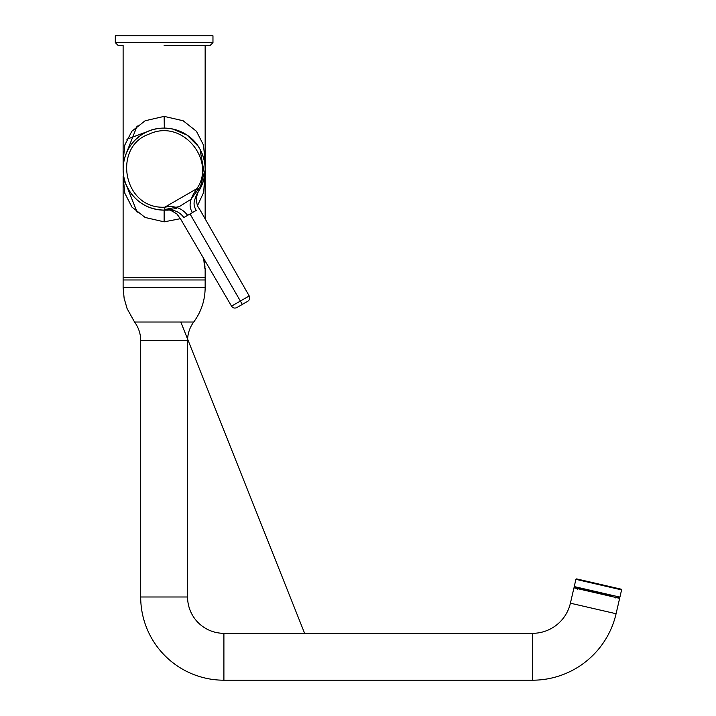 <?xml version="1.0" encoding="UTF-8"?>
<svg xmlns="http://www.w3.org/2000/svg" width="716" height="716" viewBox="0 0 716 716"><rect width="100%" height="100%" fill="white"/><g stroke="black" fill="none" stroke-linecap="round" stroke-linejoin="round"><path stroke-width="1.07" d="M129.247 190.689A41.018 41.018 0 0 0 163.839 210.137A41.018 41.018 0 0 1 130.294 192.291L126.848 186.214M180.414 218.684L164.134 221.853L164.134 210.137L165.199 210.119A41.018 41.018 0 0 1 165.083 210.119L164.823 210.128C149.035 209.851 136.971 203.013 128.611 189.624C117.164 170.927 124.36 144.059 143.621 133.588C162.326 122.141 189.185 129.336 199.657 148.606C207.076 162.541 206.96 176.404 199.308 190.214L199.316 190.205M172.52 128.961L187.055 135.1L198.198 146.27L199.657 148.606M157.52 128.629L158.326 128.504M123.304 173.057L123.179 171.33M124.763 157.601L125.166 156.303M131.869 143.782L132.379 143.146M200.104 149.393L201.133 151.398A41.018 41.018 0 0 1 199.871 189.248A41.018 41.018 0 0 0 205.152 169.11L205.125 170.703M242.321 304.416C235.26 308.489 235.287 308.48 242.375 304.381C249.356 300.353 249.338 300.362 242.321 304.416C235.26 308.489 235.287 308.48 242.375 304.381C249.356 300.353 249.338 300.362 242.321 304.416L240.379 301.06C251.746 294.491 251.772 294.464 240.46 300.98C251.772 294.464 251.746 294.491 240.379 301.06L190.035 213.968L183.86 217.53C179.439 211.524 173.093 209.054 164.823 210.128L164.769 207.201C122.713 209.341 112.627 146.601 148.874 134.214C182.822 117.943 216.492 161.172 196.802 188.711L199.308 190.214C197.213 193.043 195.593 196.596 194.448 200.865C193.589 203.666 194.17 206.852 196.202 210.406L194.877 211.175M236.862 307.567C234.696 308.551 232.924 308.077 231.528 306.153L180.781 219.311L176.906 213.994C171.777 210.71 168.895 209.43 168.251 210.155L164.823 210.128A41.018 41.018 0 0 0 165.02 210.128M187.637 215.355C182.061 208.052 174.436 205.331 164.769 207.201L196.802 188.711C193.982 193.615 193.159 193.526 190.868 200.176C189.471 204.615 190 208.759 192.434 212.589L190.035 213.968M240.379 301.06C228.977 307.629 228.977 307.62 240.361 301.033C228.977 307.62 228.977 307.629 240.379 301.06M127.842 188.227A41.018 41.018 0 0 1 140.542 135.557M146.869 131.905A41.018 41.018 0 0 1 198.815 147.219M200.408 149.957L200.274 149.707A41.018 41.018 0 0 1 205.152 169.11L205.152 169.45M176.261 208.302A41.018 41.018 0 0 1 173.755 208.991M172.413 209.287A41.018 41.018 0 0 1 170.945 209.564M169.853 209.734A41.018 41.018 0 0 1 167.186 210.021M166.73 210.048A41.018 41.018 0 0 1 165.79 210.101M165.835 210.11L165.45 210.11A41.018 41.018 0 0 1 165.244 210.119L165.244 210.119M164.286 210.137L162.425 210.101M148.946 207.219L147.424 206.575M141.365 203.237L140.792 202.843M131.932 194.528L130.813 193.034M128.343 189.158L128.03 188.585M126.992 186.518L126.464 185.355M125.649 183.323L125.264 182.222M124.575 179.976L124.28 178.803M123.761 176.36L123.546 175.053M123.385 173.836L123.233 172.234M123.143 170.703L123.143 167.526M205.036 172.234L205.089 171.455M203.872 179.277L203.693 179.976M203.004 182.222L202.619 183.323M201.751 185.462L201.277 186.518M200.238 188.585L199.845 189.301M164.134 221.853L145.151 217.467L131.959 207.112L124.79 193.159L123.116 176.548L123.116 279.965L205.152 279.965L205.152 268.598L204.713 266.8L205.134 268.428L204.57 268.008M123.143 169.11L123.143 170.542M123.143 167.678L123.116 161.682L124.808 144.999L131.816 131.288L145.115 120.771L164.134 116.377L183.153 120.771L196.453 131.288L203.46 144.999L205.152 161.682L205.125 167.687M162.425 128.128L165.844 128.128M170.462 128.585L173.72 129.229M179.322 131.01L180.844 131.654M186.903 134.993L191.145 138.242M196.336 143.701L197.768 145.634M202.619 154.907L203.004 155.999M203.693 158.254L203.997 159.426M123.233 165.996L123.385 164.394M123.546 163.176L123.761 161.87M124.28 159.426L124.575 158.254M125.264 155.999L125.649 154.907M126.517 152.768L126.992 151.711M128.03 149.644L128.594 148.624M130.643 145.438L131.932 143.701M137.123 138.242L140.998 135.243M147.424 131.654L148.946 131.01M154.549 129.229L157.806 128.585M203.693 257.894C205.295 271.722 205.295 271.722 203.693 257.894C204.606 270.514 205.483 268.106 205.152 268.598M205.125 170.551L203.693 192.335L197.616 205.429M126.786 307.45L124.495 299.548L127.081 308.587L134.545 322.03A30.985 30.985 0 0 1 140.694 340.556L140.694 596.992A83.208 83.208 0 0 0 223.902 680.2L532.525 680.2A85.75 85.75 0 0 0 616.082 613.737L619.635 598.352L573.955 587.809L570.401 603.194A38.87 38.87 0 0 1 532.525 633.32L532.525 680.2M134.545 322.03L193.723 322.03A30.985 30.985 0 0 0 187.574 340.556L187.574 596.992A36.328 36.328 0 0 0 223.902 633.32L223.902 680.2M127.081 308.587L124.495 299.548M205.152 277.307L123.116 277.307L123.116 287.581L205.152 287.581L205.152 277.307M584.659 580.757L616.011 587.997L576.613 578.904L575.915 579.342L584.158 581.249L575.915 579.342L574.241 586.574L582.493 588.48L574.241 586.574L574.68 587.272L611.169 595.703M582.493 588.48L619.922 597.117L618.749 597.851L616.655 597.368L615.715 597.95M613.102 587.326L621.148 589.178L621.586 589.886L613.335 587.979M582.878 589.572L610.837 596.025M582.967 589.187L610.927 595.64M164.134 45.564L210.039 45.564L164.134 45.564M212.965 35.8L115.303 35.8L212.965 35.8L212.965 42.638L164.134 42.638L212.965 42.638L210.039 45.564L205.152 45.564L205.152 218.89M123.116 169.45L123.116 45.564L118.23 45.564L115.303 42.638L164.134 42.638L115.303 42.638L115.303 35.8M204.033 259.094L204.955 266.433L204.033 259.103M191.324 198.78L200.552 186.232L204.203 172.798L200.426 151.729M196.202 210.406L192.434 212.589M191.181 199.164L179.403 206.557L164.814 209.546M164.134 116.377L164.322 128.092M187.574 340.556L140.694 340.556M187.574 596.992L140.694 596.992M616.082 613.737L570.401 603.194M584.158 581.249L621.586 589.886L619.922 597.117L611.67 595.211M247.772 301.266C249.705 299.888 250.188 298.107 249.213 295.941L199.29 208.625C197.544 206.852 196.533 203.317 196.229 198.028C197.741 192.792 198.762 190.196 199.308 190.223M196.363 201.411L196.479 202.01M127.215 186.992L123.125 178.848M127.206 186.974L123.116 178.794M125.443 182.741L125.246 182.177M126.24 184.817L137.186 212.339M180.817 322.03L304.622 633.32L180.817 322.03M137.177 212.33L126.132 184.558M123.331 173.362L123.179 171.455M163.722 210.128L163.275 210.128M149.205 130.912L126.875 139.244L148.865 131.046M155.632 128.987L156.079 128.898M136.586 138.716L140.792 135.387M123.179 166.774L123.331 164.868M126.231 153.43L137.186 125.891L126.338 153.179M163.275 128.101L163.722 128.092M172.189 128.898L172.637 128.987M187.476 135.387L191.682 138.716M196.739 144.22L197.786 145.652M202.825 155.479L203.022 156.052M164.546 128.092L164.993 128.101M124.145 298.42L123.116 287.581M223.902 633.32L532.525 633.32M193.723 322.03C201.241 311.782 205.053 300.299 205.152 287.581M577.651 589.161L577.069 588.23M204.57 266.826L204.955 260.687"/></g></svg>
